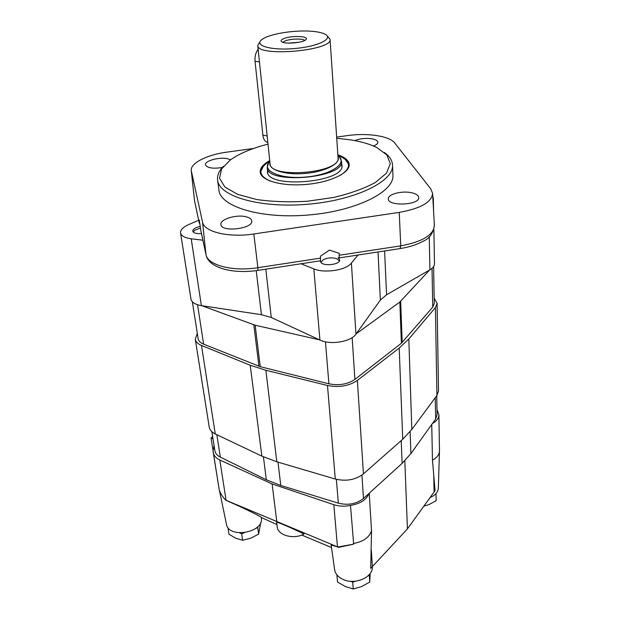 <?xml version="1.0" encoding="UTF-8"?>
<svg xmlns="http://www.w3.org/2000/svg" width="620" height="620" viewBox="0 0 620 620"><rect width="100%" height="100%" fill="white"/><g stroke="black" fill="none" stroke-linecap="round" stroke-linejoin="round"><path stroke-width="0.93" d="M327.298 36.107L330.049 39.269C333.118 50.778 256.688 57.335 257.75 45.462L259.927 41.881M312.829 31.372C317.913 31.853 321.788 32.705 324.462 33.914C334.661 38.285 318.541 46.562 294.43 48.554C270.336 50.693 253.037 45.283 262.345 39.238C269.956 33.666 296.035 29.659 312.829 31.372M283.456 38.742C290.633 35.371 309.442 35.968 305.986 39.502C303.87 42.834 284.162 44.524 281.503 41.602C280.558 40.695 281.209 39.742 283.456 38.742M267.832 142.422L266.631 142.096C264.593 141.058 263.345 138.756 262.888 135.199L255.045 61.318C254.681 56.467 255.711 52.46 258.145 49.298M282.86 42.3L284.712 41.106C289.726 38.758 302.715 38.308 304.769 40.424M288.866 43.129L298.995 42.261M337.551 575.616L336.97 574.942M355.066 581.25L352.726 582.226L350.563 581.289M369.342 574.538L369.319 575.29L368.148 575.786M339.411 260.88L336.807 258.718C332.142 257.308 327.6 257.656 323.198 259.764L320.951 262.291M370.14 573.523L369.76 582.048L369.319 575.29M369.76 582.048L361.607 586.567L353.245 589L352.726 582.226M353.245 589L345.441 586.574L337.536 582.079L336.939 575.345M435.992 493.605L436.023 494.233L434.899 494.683M423.948 506.121L428.893 504.634L436.147 500.72L436.023 494.233M244.342 532.735L241.629 533.766L239.537 532.859M257.943 526.566L257.757 527.612L255.928 528.31M200.516 228.059L194.657 230.237L193.223 232.043M260.733 522.49L258.649 534.107L257.757 527.612M258.649 534.107L250.79 538.199L242.598 540.276L241.629 533.766M242.598 540.276L235.91 538.276L228.981 534.285L227.966 527.806M261.338 517.491L276.938 524.59M301.785 535.06L331.514 547.545M369.016 493.443C366.459 499.805 360.29 503.789 350.494 505.409C344.658 506.625 339.101 506.393 333.839 504.696L272.118 483.964L219.813 459.978C216.047 458.18 213.892 455.746 213.342 452.67L219.17 489.405C219.891 492.699 222.1 496.295 225.804 500.193L337.807 547.018L331.158 544.972L334.575 569.509M225.804 500.193L228.245 501.371C240.521 506.54 262.066 517.026 261.33 517.429L261.415 518.467C263.554 532.774 228.586 538.695 226.471 524.318L226.44 524.179M304.056 534.06C292.361 528.31 275.947 521.242 276.644 522.241L277.21 526.829C277.737 535.378 293.593 539.764 304.056 534.06M338.357 547.413L353.656 544.151L337.807 547.018M350.494 505.409L353.656 544.151M369.218 493.257L371.535 530.681C369.326 537.509 363.266 541.771 353.346 543.484M431.737 424.46L432.473 460.141L435.062 490.629L407.425 528.899L370.706 568.377L371.535 530.681M407.425 528.899L404.821 460.768M436.992 409.58L438.898 414.749C438.851 418.198 436.674 421.143 432.373 423.576M220.565 495.884L219.317 490.118M213.342 452.67L213.024 451.035L214.071 445.648M212.931 449.88L211.048 437.983L212.978 438.712M211.048 437.983L212.644 436.627M276.737 521.172L272.118 483.964M218.945 488.002L213.024 451.035M438.898 414.749L439.471 451.159C439.224 454.747 436.891 457.738 432.473 460.141M438.34 488.103L438.332 488.235C438.014 492.187 435.31 495.264 430.218 497.48M372.333 566.82L372.333 567.005C373.031 577.321 354.997 585.179 343.147 579.483C338.202 577.189 335.358 573.926 334.606 569.695M436.751 395.661L437.077 414.733L435.651 418.988L410.882 453.615L402.124 463.357L363.483 498.464C356.469 503.975 348.084 505.54 338.326 503.146L280.767 485.468L266.344 479.795L220.325 457.111C217.147 455.499 215.326 453.352 214.861 450.686L211.877 431.729M434.171 298.243L437.1 303.382L435.418 307.567L408.82 338.977L399.187 348.06L357.376 380.409C348.99 386.035 339.031 387.725 327.492 385.493L265.879 370.272L250.209 365.25L201.492 345.456C197.819 343.906 195.75 341.829 195.277 339.217L197.315 333.351M437.1 303.382L438.511 390.848L436.93 395.421L411.812 429.459L402.744 439.247L363.444 473.889C355.586 479.88 346.192 481.593 335.273 479.035L276.799 461.784L261.873 456.134L215.264 433.961C211.738 432.233 209.731 429.931 209.219 427.071L195.277 339.217M433.605 266.6L434.264 303.397L432.752 307.094L401.388 343.24L354.919 379.394C347.626 384.307 338.954 385.779 328.91 383.811L260.237 366.676L203.631 344.178C200.392 342.837 198.563 341.015 198.152 338.721L192.355 301.777M429.614 269.987L399.838 302.01L356.136 333.862M319.54 339.853L255.161 325.221L201.802 305.699M320.563 260.625L320.54 261.214C320.486 266.755 340.543 265.221 339.659 259.749L338.101 257.618L339.187 257.912L339.179 253.309L329.453 250.116L320.47 256.161L320.509 260.772M200.74 229.997L199.284 220.038L199.19 222.611L199.973 224.471M336.66 137.082L347.634 135.578C367.443 132.719 389.569 135.997 394.692 142.933L430.714 188.798L432.582 193.308C431.923 202.128 420.802 208.49 399.226 212.397L253.828 233.972C228.648 237.94 203.941 231.857 202.531 222.069L191.247 170.554C190.263 163.083 207.22 154.682 227.184 152.086L253.518 148.475M222.317 167.516C212.792 168.904 207.165 168.012 205.437 164.843C204.453 160.952 218.922 156.891 227.23 158.65L230.617 159.751M384.408 152.481C389.562 156.217 392.266 160.417 392.53 165.075L392.925 175.266C394.382 191.766 356.399 210.994 308.698 214.985C261.02 219.17 220.309 206.685 218.945 190.177L217.597 180.071C217.062 175.437 219.015 170.841 223.456 166.284M354.756 140.593C359.732 138.601 365.327 137.981 371.558 138.741C375.542 139.423 377.65 140.585 377.89 142.244C377.875 143.631 376.394 144.886 373.449 146.002M410.944 192.611C415.842 193.603 418.43 195.238 418.702 197.524C419.701 205.22 387.771 206.584 388.306 198.85C387.725 194.355 401.365 190.65 410.944 192.611M245.799 216.713C249.442 217.566 251.426 218.945 251.759 220.852C253.565 228.764 221.177 232.647 220.922 224.525C219.728 219.371 236.166 214.287 245.799 216.713M357.988 255.029L351.401 263.082C346.255 270.173 324.554 273.552 313.829 268.879L301.002 263.763M201.5 233.562C196.416 233.926 193.502 233.112 192.75 231.113C192.89 229.013 195.401 227.455 200.276 226.447M202.911 240.203L191.208 238.778C184.791 237.871 181.242 235.926 180.559 232.934C180.327 229.927 182.993 227.168 188.558 224.642L198.671 220.24M432.752 196.385L433.341 198.245L432.954 199.904M433.884 229.609L434.473 263.864C434.465 266.042 432.946 268.026 429.916 269.816L386.57 294.787L384.601 250.953M180.559 232.934L190.983 299.088C191.704 302.382 195.168 304.567 201.384 305.637L261.438 314.704L271.258 317.494L319.912 340.024C330.266 345.247 351.067 341.806 355.95 334.126L380.37 300.065L386.57 294.787M199.004 220.828L199.4 220.759M337.9 155.512L341.132 156.837C351.122 162.076 350.966 168.183 340.651 175.142M270.428 181.164C259.083 176.057 257.889 170.074 266.84 163.207L269.801 161.355M341.667 163.835L341.969 165.276C345.479 182.443 266.918 189.178 267.445 171.662L267.507 170.19M345.131 159.27L349.184 164.99M260.292 172.616L263.314 166.284M337.853 154.775C344.968 157.224 348.742 160.464 349.176 164.494C350.006 172.91 330.204 182.427 306.079 184.442C281.968 186.566 260.826 180.559 260.214 172.12C259.958 168.074 263.128 164.238 269.723 160.619M336.738 138.268L350.447 139.841C360.972 141.515 369.714 144.065 376.689 147.49L386.795 154.868L390.313 163.641L386.5 173.158L375.24 182.567C364.188 188.519 350.393 193.471 333.847 197.416L307.52 201.229C289.323 202.298 272.428 201.74 256.835 199.555L237.607 194.362L224.905 187.008L219.534 178.281L221.511 169.035L230.214 160.045C239.367 153.504 251.968 148.203 268.01 144.166M392.53 165.075C393.987 181.265 355.764 200.237 307.776 204.251C259.811 208.46 218.914 196.276 217.597 180.071M330.049 39.269L338.047 157.713C341.217 173.104 269.529 179.25 270.026 163.548L257.75 45.462M337.985 156.806C341.093 163.478 325.26 171.786 305.141 173.445C285.022 175.235 268.01 169.748 269.933 162.642M337.908 155.667C348.657 162.905 331.421 174.972 305.451 177.08C279.496 179.42 260.462 170.469 269.816 161.502M339.535 157.093L341.488 161.216C344.976 178.149 266.685 184.861 267.228 167.578L268.46 163.192M262.888 135.199L267.15 135.904M255.045 61.318L259.447 61.83M337.451 546.863L333.839 504.696M372.372 566.734L371.31 549.956M434.085 492.156L433.76 476.036M226.083 500.309L219.813 459.978M435.651 418.988L435.263 397.676M410.882 453.615L410.13 431.629M402.124 463.357L401.21 440.595M363.483 498.464L361.94 475.091M338.326 503.146L336.365 479.33M280.767 485.468L278 462.14M266.344 479.795L263.415 456.847M220.325 457.111L216.861 434.721M436.93 395.421L435.418 307.567M411.812 429.459L408.82 338.977M402.744 439.247L399.187 348.06M363.444 473.889L357.376 380.409M335.273 479.035L327.492 385.493M276.799 461.784L265.879 370.272M261.873 456.134L250.209 365.25M215.264 433.961L201.492 345.456M432.752 307.094L432.024 268.344M402.186 342.488L400.66 301.281M401.388 343.24L399.838 302.01M354.919 379.394L352.152 337.613M328.91 383.811L325.454 341.806M260.237 366.676L255.161 325.221M258.935 366.257L253.828 324.834M203.631 344.178L197.555 304.761M320.641 258.106L257.881 267.701L257.928 270.367M432.597 193.525L434.372 225.409C433.736 234.941 422.53 241.761 400.745 245.853L400.094 248.574M399.233 212.397L400.745 245.853L339.318 255.246M199.19 222.611L194.564 200.818L191.34 171.182M253.828 233.972L257.881 267.701C232.477 271.839 207.46 265.104 205.964 254.518L206.049 254.99M202.531 222.069L205.964 254.518L200.679 229.609M429.916 269.816L429.257 236.747M380.37 300.065L378.029 251.96M355.95 334.126L351.401 263.082M319.912 340.024L313.829 268.879M271.258 317.494L265.817 269.158M261.438 314.704L256.231 270.607M201.384 305.637L191.208 238.778M267.228 167.578L267.817 173.096M341.488 161.216L341.853 166.749M266.631 142.096L267.817 142.298M226.471 524.318L219.496 490.746M219.007 488.397L218.829 487.537M438.332 488.235L439.471 451.159M320.524 260.772L258.021 270.351C233.492 274.195 208.661 268.235 206.011 254.828L200.725 229.912M434.372 225.409C433.147 233.368 429.451 238.615 423.274 241.141C417.051 244.629 409.409 247.093 400.365 248.535L339.187 257.912M199.237 222.906L194.61 201.097M191.262 170.709L194.463 200.136M433.558 210.769L433.341 198.245"/></g></svg>
